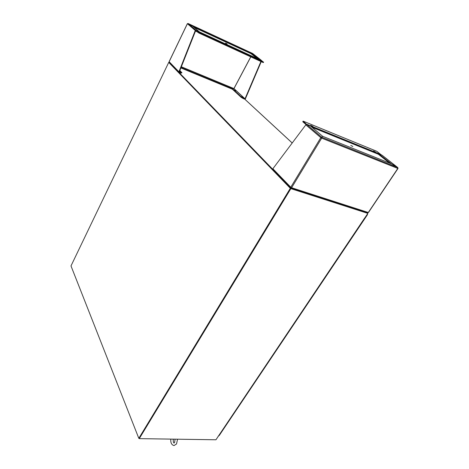 <?xml version="1.0" encoding="UTF-8"?>
<svg xmlns="http://www.w3.org/2000/svg" width="469" height="469" viewBox="0 0 469 469"><rect width="100%" height="100%" fill="white"/><g stroke="black" fill="none" stroke-linecap="round" stroke-linejoin="round"><path stroke-width="0.7" d="M138.818 438.333L290.305 188.298L168.729 62.406L70.995 265.929L138.818 438.333L290.633 188.409L169.004 62.518L169.209 62.248M290.305 188.298L290.868 188.022L169.145 62.225M168.729 62.406L290.633 188.409L139.246 438.609M367.813 213.36L367.749 212.797L290.868 188.022M367.538 213.149L290.633 188.409L367.848 213.389L290.856 188.638L139.258 438.638L215.945 439.775L364.671 218.021M218.273 436.158L218.067 436.463M364.73 218.038L367.848 213.389M139.258 438.638L139.141 438.339M179.615 71.153L180.547 71.851L179.48 71.493M241.394 96.614L242.936 97.364L241.394 96.614M234.371 90.112L235.889 90.851L234.371 90.112M228.596 86.8L230.121 87.545L228.596 86.8M169.18 61.656L187.383 23.743L188.046 23.491L192.736 26.235L199.161 31.675L195.89 30.168L195.274 30.485L187.412 23.696M195.649 30.655L179.293 71.968L178.924 71.816L195.274 30.485L196.517 30.573L198.809 32.982L263.261 62.582L263.648 62.254L198.469 32.238M195.684 30.591L195.89 30.168L188.046 23.491M252.469 53.39L251.343 53.396L192.771 26.241L187.975 23.468M251.255 53.777L194.031 27.325M188.075 23.509L252.492 53.46M251.138 53.777L251.343 53.396M261.567 60.595L258.525 59.041L251.431 53.443L252.715 53.548M257.17 58.519L251.232 53.829L251.431 53.443M261.321 60.431L252.609 53.466M261.233 61.656L245.346 98.912L245.023 98.783L260.916 61.509M181.351 66.774L233.914 88.559L232.653 88.893L241.388 96.983L241.189 97.359L243.194 98.549L243.393 98.173L241.388 96.983M243.393 98.173L245.023 98.783L233.972 88.594L250.804 56.866M243.194 98.549L244.759 99.182L245.346 98.912M180.917 73.176L181.943 72.707L180.917 73.176L179 72.367L178.924 71.816L169.145 61.726L169.245 62.289L178.97 72.337M181.116 72.771L179.293 71.968M181.943 72.707L179.85 70.567M181.046 67.536L232.565 88.84L232.501 89.18M250.739 56.837L233.914 88.559L232.565 88.84M180.887 67.941L232.372 89.204M232.653 88.893L232.46 89.257L241.189 97.359M261.356 60.454L263.648 62.254M203.593 34.12L201.858 33.246L203.593 34.12M258.149 59.241L256.578 58.437L258.149 59.241M227.137 43.916L225.507 43.084L227.137 43.916M198.264 32.66L196.312 30.995L195.532 30.936M397.947 168.031L397.806 167.58L391.463 163.839L378.782 153.844L382.077 155.227M389.622 163.13L378.471 154.319L378.782 153.844M322.309 136.731L320.808 137.64L321.675 138.15L321.757 137.253L322.736 136.332L391.457 163.863L397.741 167.568L397.835 168.447L321.675 138.15L321.347 137.868L321.757 137.253L397.741 167.568M321.716 137.317L321.253 137.816L320.808 137.64L305.823 124.848L306.726 124.496L310.566 126.061L322.602 136.256M321.288 137.716L321.623 137.171L306.726 124.496M397.888 168.33L368.382 212.34M305.823 124.848L272.87 168.758L290.774 187.225L290.745 187.84L291.196 187.541M273.034 169.479L272.87 168.758M291.249 187.577L291.097 188.057L291.607 187.735L368.282 212.492L367.52 212.65M291.12 187.494L290.868 187.911M320.808 137.64L290.774 187.225L291.607 187.735L321.675 138.15M306.703 124.484L303.261 121.19L376.754 151.294L381.238 154.846M303.038 121.143L302.822 121.799L306.087 124.584M373.476 150.936L375.382 151.921L373.476 150.936M310.754 125.323L312.893 126.401L310.754 125.323M350.806 145.46L352.846 146.504L350.806 145.46M221.603 431.41L221.96 431.31L221.603 431.41M219.855 434.007L230.795 418.155M232.225 415.575L232.583 415.487L232.225 415.575M230.789 418.155L245.334 396.493M246.835 393.808L247.186 393.731L246.835 393.808M245.334 396.498L250.921 388.168M250.569 388.244L250.921 388.174L250.569 388.244M250.921 388.174L266.193 365.421M265.841 365.48L266.187 365.427L265.841 365.48M266.187 365.427L268.139 362.519M269.745 359.659L270.097 359.606L269.745 359.659M268.139 362.525L278.017 347.81M277.666 347.857L278.011 347.81L277.666 347.857M278.011 347.81L302.669 311.076M302.329 311.105L302.669 311.082L302.329 311.105M302.564 310.754L306.919 304.75M306.579 304.774L306.914 304.756L306.579 304.774M306.808 304.434L319.905 285.404M319.571 285.416L319.899 285.41L319.571 285.416M319.782 285.099L324.319 278.832M323.985 278.838L324.314 278.838L323.985 278.838M326.541 275.52L326.207 275.526L326.541 275.52M328.441 272.196L328.775 272.196L328.441 272.196M328.64 271.897L363.633 220.266M290.077 329.367L290.164 329.707M294.198 323.223L294.298 323.557M298.36 317.021L298.46 317.349M311.088 298.05L311.205 298.372M315.414 291.607L315.531 291.923M324.19 278.527L328.769 272.196M333.137 265.196L333.271 265.495M337.674 258.431L337.815 258.724M367.338 214.415L367.491 213.97M219.216 435.314L218.736 435.683M367.227 214.315L363.622 220.178M292.199 142.998L244.795 99.194M244.959 98.812L233.943 88.653M233.855 88.6L181.327 66.833M198.809 32.982L199.014 32.554M196.493 30.561L261.397 60.466L196.517 30.573M263.467 62.195L263.261 62.582M195.901 31.224L197.367 31.898M196.048 31.177L197.068 31.646M397.747 167.544L381.971 155.145M302.822 121.799L303.132 121.266M306.568 124.191L381.086 154.571M311.991 127.269L378.489 154.301M311.908 127.199L378.501 154.272M310.771 126.231L378.741 153.908M218.964 435.683L220.096 434.001M292.21 142.981L244.83 99.205M177.546 439.207L176.526 443.973L174.081 445.55M173.213 439.142C173.208 441.698 173.483 442.994 174.04 443.035L174.544 442.589L175.125 439.172M173.964 445.55C171.578 444.905 170.528 442.759 170.816 439.107M218.261 436.381L364.8 218.015M188.057 23.485L252.504 53.402M252.65 53.489L261.421 60.378M169.11 61.662L187.348 23.696M195.878 31.218L197.379 31.91M382.018 155.169L397.806 167.58M368.464 212.498L398.005 168.477M291.126 188.069L367.649 212.727M272.899 169.403L290.71 187.811M367.555 214.556L219.181 435.566"/></g></svg>
